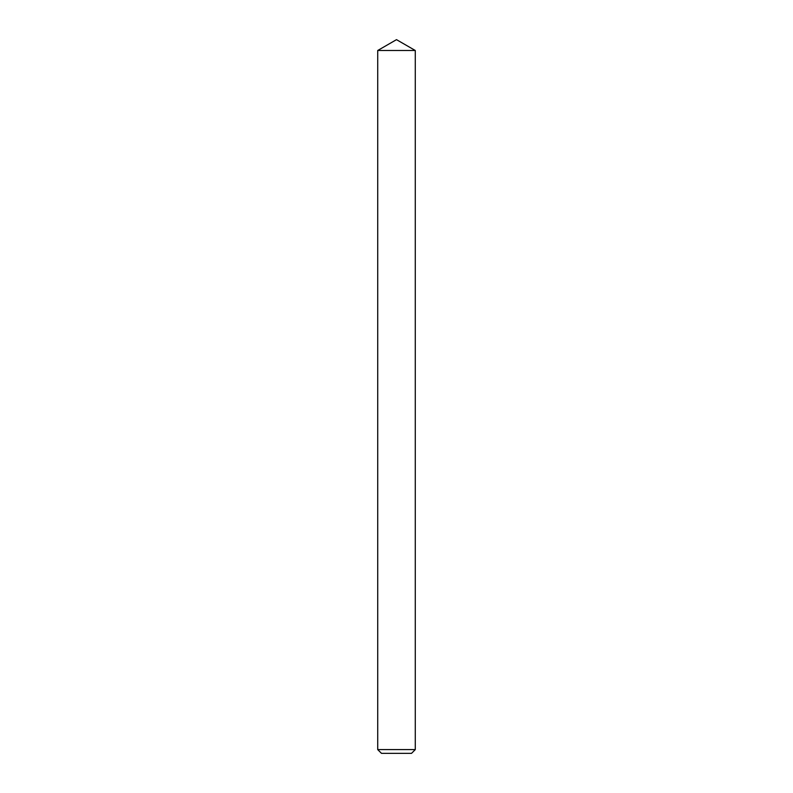 <?xml version="1.0" encoding="UTF-8"?>
<svg xmlns="http://www.w3.org/2000/svg" width="793" height="793" viewBox="0 0 793 793"><rect width="100%" height="100%" fill="white"/><g stroke="black" fill="none" stroke-linecap="round" stroke-linejoin="round"><path stroke-width="1.19" d="M377.716 749.593L381.473 753.35L411.527 753.35L415.284 749.593L415.284 50.494L396.5 50.494L415.284 50.494L396.5 39.65L377.716 50.494L396.5 50.494L377.716 50.494L377.716 749.593L415.284 749.593"/></g></svg>
